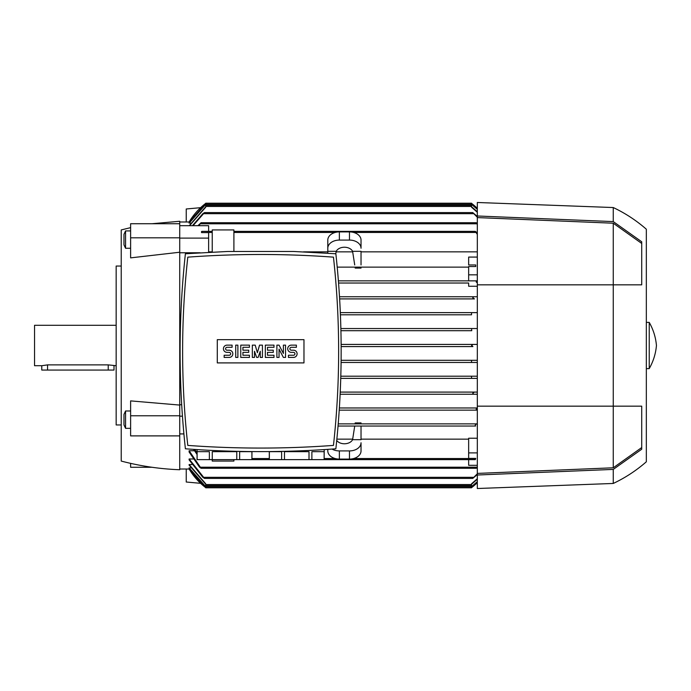 <?xml version="1.0" encoding="UTF-8"?>
<svg xmlns="http://www.w3.org/2000/svg" width="691" height="691" viewBox="0 0 691 691"><rect width="100%" height="100%" fill="white"/><g stroke="black" fill="none" stroke-linecap="round" stroke-linejoin="round"><path stroke-width="1.04" d="M471.944 486.568L472.92 486.568L477.317 482.698A65.006 65.006 0 0 1 471.538 487.647L472.929 486.559M204.355 486.568L205.737 487.647A65.006 65.006 0 0 1 189.118 469.016L204.355 486.568L205.331 486.568M179.729 469.016L189.654 469.008M205.737 486.87L189.118 468.127L190.759 467.842M205.737 484.296L189.118 465.138L189.118 464.559L191.934 464.559M189.118 458.979L204.51 478.405L202.834 477.317L189.118 459.886L189.118 458.979L193.169 458.979M189.118 450.748L201.09 468.291L199.552 467.211L189.118 452.044L189.118 450.748L194.473 450.748M200.606 483.32L186.233 482.016L186.233 469.016M475.313 424.956L475.607 426.036L338.063 426.036L361.03 426.036L361.03 439.683L352.591 439.683A8.663 6.133 180 0 1 344.42 443.769A8.663 6.133 180 0 1 336.733 440.478M179.729 433.922L183.892 433.922M179.729 416.172L182.433 416.172M179.729 404.736L181.673 404.736M468.653 280.857L477.317 280.857L476.678 280.857L476.185 281.937L476.678 280.857L338.409 280.857L468.653 280.857L468.653 266.536L475.728 266.536L475.728 264.964L468.653 264.964L468.653 257.078L477.317 257.078M468.653 267.132L337.225 267.132L468.653 267.132M361.03 267.132L361.03 268.091L355.209 268.091L355.062 267.132M327.802 251.852L303.548 251.852M212.232 251.852L208.622 251.852M200.088 252.768L179.729 252.768M316.245 446.516L318.871 446.369M319.19 446.351L328.147 445.781M193.109 445.781L202.066 446.351M202.394 446.369L205.011 446.516M185.395 448.787C235.553 452.553 285.711 452.553 335.861 448.787C342.917 383.781 342.917 318.776 335.861 253.77L293.563 251.472L227.693 251.472L185.395 253.77C178.338 318.776 178.338 383.781 185.395 448.787M333.459 257.147A999.894 999.894 0 0 0 187.797 257.147A858.092 858.092 0 0 0 187.797 445.41A999.894 999.894 0 0 0 333.459 445.41A858.092 858.092 0 0 0 333.459 257.147M303.971 362.905L217.294 362.905L217.294 339.652L303.971 339.652L303.971 362.905M293.494 357.42A3.61 3.61 0 0 0 297.104 353.809A3.61 3.61 0 0 0 293.494 350.199L291.326 350.199A1.442 1.442 0 0 1 289.883 348.748A1.442 1.442 0 0 1 291.326 347.305L296.387 347.305L296.387 345.137L291.326 345.137A3.61 3.61 0 0 0 287.715 348.748A3.61 3.61 0 0 0 291.326 352.358L293.494 352.358A1.442 1.442 0 0 1 294.936 353.809A1.442 1.442 0 0 1 293.494 355.252L288.441 355.252L288.441 357.42L293.494 357.42M273.99 355.252L273.99 357.42L265.327 357.42L265.327 345.137L273.99 345.137L273.99 347.305L267.495 347.305L267.495 350.199L273.273 350.199L273.273 352.358L267.495 352.358L267.495 355.252L273.99 355.252M249.434 355.252L249.434 357.42L240.77 357.42L240.77 345.137L249.434 345.137L249.434 347.305L242.93 347.305L242.93 350.199L248.708 350.199L248.708 352.358L242.93 352.358L242.93 355.252L249.434 355.252M229.213 357.42A3.61 3.61 0 0 0 232.824 353.809A3.61 3.61 0 0 0 229.213 350.199L227.045 350.199A1.442 1.442 0 0 1 225.594 348.748A1.442 1.442 0 0 1 227.045 347.305L232.098 347.305L232.098 345.137L227.045 345.137A3.61 3.61 0 0 0 223.435 348.748A3.61 3.61 0 0 0 227.045 352.358L229.213 352.358A1.442 1.442 0 0 1 230.656 353.809A1.442 1.442 0 0 1 229.213 355.252L224.152 355.252L224.152 357.42L229.213 357.42M237.877 345.137L237.877 357.42L235.709 357.42L235.709 345.137L237.877 345.137M254.487 351.278L254.487 357.42L252.327 357.42L252.327 345.137L255.212 345.137L257.38 352.721L259.548 345.137L262.433 345.137L262.433 357.42L260.265 357.42L260.265 351.278L258.106 357.42L256.655 357.42L254.487 351.278M279.052 349.11L279.052 357.42L276.884 357.42L276.884 345.137L279.052 345.137L283.379 353.447L283.379 345.137L285.547 345.137L285.547 357.42L283.379 357.42L279.052 349.11M296.741 451.681L309.007 451.681L309.007 459.627L284.485 459.627L284.485 451.681L296.741 451.681M311.883 459.627L311.883 451.681L324.139 451.681L324.139 459.627L309.007 459.627M324.191 449.599L324.139 459.627M224.515 451.681L236.771 451.681L236.771 459.627L212.258 459.627L212.258 451.681L224.515 451.681M239.656 459.627L239.656 451.681L251.913 451.681L251.913 459.627L236.771 459.627M251.965 451.586L251.913 459.627M212.258 459.627L197.065 459.627L197.065 449.599M197.116 459.627L197.116 451.681L209.373 451.681L209.373 459.627M284.485 459.627L251.965 459.627M269.352 459.627L269.352 451.681L281.608 451.681L281.608 459.627M468.653 264.964L475.607 264.964M208.622 252.284L208.622 232.591L201.547 232.591L212.232 232.461M201.668 232.461L201.971 231.373L201.547 231.494L201.547 232.591M201.971 231.373L212.232 231.373M233.904 251.472L233.904 229.93L212.232 229.93L212.232 252.103M208.622 231.373L208.622 225.681L179.729 225.681M179.729 238.11L208.622 238.11M475.088 425.578C475.823 424.041 476.609 423.626 477.438 424.326M338.236 423.868L477.317 423.868L338.236 423.868M477.317 410.143L339.246 410.143L476.678 410.143L476.185 409.063L477.317 408.053M477.317 394.259L340.153 394.259L473.568 394.259L472.765 393.17L474.441 392.091L477.317 392.091L340.248 392.091L474.441 392.091M477.317 378.366L340.767 378.366L471.538 378.366L471.538 376.198L477.317 376.198L340.836 376.198L471.538 376.198M477.317 362.473L341.112 362.473L471.538 362.473L471.538 360.322L477.317 360.305L341.138 360.305L471.754 360.305M472.851 346.58L341.164 346.58L472.92 346.58L471.538 345.5L472.929 344.42M341.155 344.42L477.317 344.42L341.155 344.42M471.754 330.695L340.939 330.695L471.754 330.695L471.538 328.527L477.317 328.527M340.888 328.527L471.538 328.527L340.888 328.527M471.538 314.802L340.438 314.802L471.538 314.802L471.538 312.634L477.317 312.634M340.343 312.634L471.538 312.634L340.343 312.634M474.441 298.909L339.652 298.909L474.441 298.909L472.765 297.83L473.568 296.741L477.317 296.741M339.523 296.741L473.568 296.741L339.523 296.741M475.728 266.536L475.728 264.964M361.03 264.964L361.03 251.317L352.591 251.317L354.725 264.964M335.766 253.761L336.241 251.317A8.663 6.133 0 0 1 344.42 247.231A8.663 6.133 0 0 1 352.591 251.317M361.03 248.25L361.03 240.079A11.557 8.171 180 0 0 349.473 231.908L339.359 231.908A11.557 8.171 180 0 0 327.802 240.079L327.802 248.25A11.557 8.171 0 0 1 339.359 240.079L349.473 240.079A11.557 8.171 0 0 1 361.03 248.25L361.03 248.112M327.802 253.191L327.802 248.25M327.802 248.112L327.802 251.317L336.241 251.317M352.755 251.852L336.076 251.852M477.317 234.422L475.313 231.373L477.317 232.884M233.904 231.373L475.313 231.373M327.802 449.366L327.802 450.921A11.557 8.171 0 0 0 339.359 459.092L349.473 459.092A11.557 8.171 0 0 0 361.03 450.921L361.03 442.75A11.557 8.171 180 0 1 349.473 450.921L349.473 459.092M349.473 450.921L339.359 450.921A11.557 8.171 180 0 1 332.043 449.072M354.725 426.036L352.591 439.683M336.863 439.148L352.755 439.148M324.191 459.627L475.313 459.627L475.728 458.409L468.653 458.409L468.653 438.232L477.317 438.232M361.03 439.148L468.653 439.148M475.728 458.409L475.313 459.627M212.232 459.627L212.232 461.07L233.904 461.07L233.904 459.627M194.698 449.444L197.065 452.89M197.065 454.479L193.61 449.375M477.317 465.319L468.653 465.319L468.653 459.627M477.317 474.553L472.765 478.405L477.317 473.75M204.51 478.405L472.765 478.405M189.118 464.559L205.737 483.795L205.737 485.626L471.538 485.626L471.538 483.795L477.317 478.708M189.118 467.842L205.737 486.628L205.737 487.794L471.538 487.794L471.538 486.628L477.317 481.644M477.317 481.903L471.538 486.87M201.09 468.291L476.185 468.291L477.317 466.52M197.894 225.681L201.09 222.709L198.878 225.681M477.317 224.48L476.185 222.709L477.317 223.392M201.09 222.709L476.185 222.709M151.977 223.729L179.729 221.267L179.729 469.733C159.915 468.999 140.411 466.114 121.227 461.07L121.227 229.93L130.616 227.641M179.729 252.232L130.616 257.873L130.616 223.729L179.729 223.729M121.227 266.044L116.166 266.044L116.166 424.956L121.227 424.956M116.166 325.28L34.55 325.28L34.55 365.72L41.771 365.72L47.549 364.883L108.228 364.883L116.166 365.72M41.771 365.72L41.771 370.056L114.006 370.056L114.006 365.72M125.563 230.924L123.974 234.327L123.974 244.847L125.563 248.259L125.563 230.924L130.616 230.924M179.729 435.891L130.616 435.891L130.616 400.892L179.729 405.073M125.563 410.99L123.974 414.401L123.974 424.922L125.563 428.325L125.563 410.99L130.616 410.99M179.729 415.775L130.616 415.775M179.729 237.816L130.616 237.816M130.616 463.359L130.616 467.271L151.977 467.271M476.177 281.919L477.317 282.947M468.653 452.89L477.317 452.89M475.607 426.036L361.03 426.036M361.03 423.868L361.03 422.909L355.209 422.909L355.062 423.868M339.385 407.975L477.317 407.975L339.385 407.975M477.317 286.264L468.653 286.264L468.653 283.025L338.581 283.025L468.653 283.025M468.653 274.828L477.317 274.828M477.317 251.852L361.03 251.852M186.233 221.984L186.233 208.984L200.606 207.68M339.246 410.143L476.678 410.143M477.317 479.226L471.538 484.296M477.317 467.608L476.185 468.291M190.759 223.158L189.118 222.873L205.737 204.13M189.654 221.992L189.118 221.984A65.006 65.006 0 0 1 205.737 203.353L189.127 221.992L179.729 221.984M472.912 204.424L471.538 203.353A65.006 65.006 0 0 1 477.317 208.302L472.92 204.432L471.944 204.432M189.118 223.158L205.737 204.372L205.737 203.206L471.538 203.206L471.538 204.372L477.317 209.356M205.737 203.206L471.538 203.206M471.538 204.13L477.317 209.097M189.222 225.681L205.737 206.704M477.317 212.292L471.538 207.205L471.538 205.374L205.737 205.374L205.737 207.205L189.559 225.681M192.435 225.681L202.834 213.683L204.51 212.595L193.022 225.681M477.317 217.25L472.765 212.595L477.317 216.447M204.51 212.595L472.765 212.595M471.538 206.704L477.317 211.774M477.317 475.011L477.317 488.511L613.254 483.458L613.254 469.405L477.317 475.011L477.317 406.17L641.714 406.17L641.714 449.228L613.254 469.405M477.317 215.989L613.254 221.595L613.254 207.542L477.317 202.489L477.317 406.17M613.254 221.595L641.714 241.772L641.714 284.83L613.254 284.83L613.254 467.79L477.317 473.413M613.254 207.542C625.295 213.225 636.316 220.446 646.335 229.213L646.335 461.787C636.316 470.554 625.295 477.775 613.254 483.458M649.229 345.5L649.229 368.614C653.306 361.436 655.716 353.732 656.45 345.5C655.716 337.268 653.306 329.564 649.229 322.386L649.229 345.5M477.317 217.587L613.254 223.21L641.714 243.448M613.254 223.21L613.254 284.83L477.317 284.83M641.714 447.552L613.254 467.79M349.473 231.908L349.473 240.079M339.359 231.908L339.359 240.079M233.904 232.461L335.195 232.461M353.637 232.461L475.607 232.461M339.359 450.921L339.359 459.092M251.965 458.539L269.3 458.539M324.191 458.539L335.195 458.539M353.637 458.539L475.607 458.539M203.707 477.317L473.568 477.317M205.737 484.546L471.538 484.546M205.737 486.706L471.538 486.706M200.597 467.211L476.678 467.211M200.597 223.789L476.678 223.789M108.228 370.056L108.228 364.883M47.549 370.056L47.549 364.883M204.355 204.432L205.331 204.432M205.737 204.294L471.538 204.294M205.737 206.454L471.538 206.454M203.707 213.683L473.568 213.683M269.3 451.586L269.3 459.627M130.616 248.259L125.563 248.259M130.616 428.325L125.563 428.325M646.335 368.614L649.229 368.614M646.335 322.386L649.229 322.386"/></g></svg>

